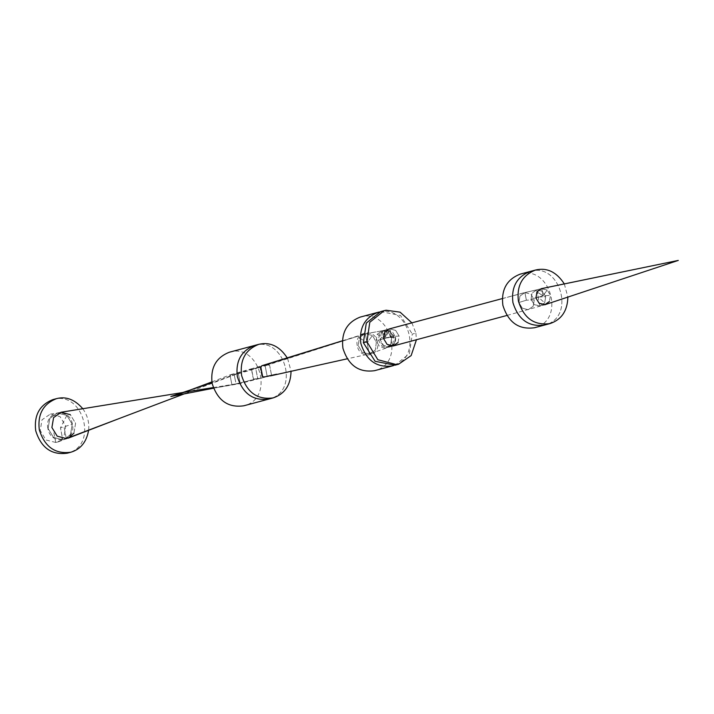 <?xml version="1.0" encoding="UTF-8"?>
<svg xmlns="http://www.w3.org/2000/svg" width="714" height="714" viewBox="0 0 714 714"><rect width="100%" height="100%" fill="white"/><g stroke="black" fill="none" stroke-linecap="round" stroke-linejoin="round"><path stroke-width="0.54" stroke-dasharray="3.57 2.68" d="M564.328 283.931L567.871 297.14M530.19 271.463C559.972 261.61 576.475 317.792 544.559 325.04C576.475 317.792 559.972 261.61 530.19 271.463M520.14 274.158C549.923 264.314 566.425 320.497 534.509 327.735M411.889 322.853L415.887 333.126L412.299 334.081L409.381 353.707L395.003 365.193M380.651 311.607L400.554 315.49L412.299 334.081M415.887 333.126L416.44 339.757M389.505 347.004C384.712 347.325 381.571 344.907 380.098 339.766L386.158 329.797L395.574 337.035C396.127 342.345 394.11 345.665 389.505 347.004M379.411 311.982C408.212 304.432 423.616 356.804 393.762 365.488M357.277 345.674C353.912 331.278 375.225 327.521 377.483 342.113C380.857 356.5 359.544 360.258 357.277 345.674M360.195 317.096C389.978 307.252 406.48 363.435 374.564 370.682M287.608 358.455L291.044 371.191M254.595 345.451C284.386 335.607 300.88 391.79 268.973 399.037C300.88 391.79 284.386 335.607 254.595 345.451M229.39 352.216C259.173 342.372 275.675 398.555 243.76 405.802M82.797 408.729C87.51 415.405 89.446 422.59 88.598 430.274M52.979 399.581C82.762 389.737 99.264 445.92 67.348 453.167M541.105 288.697L547.219 290.071L543.015 295.792L541.819 288.572M545.425 304.61L539.936 306.154L544.666 302.843L545.692 296.694L542.417 291.294L536.758 289.822L541.623 288.617L547.219 290.071L543.015 295.792L550.449 295.409L549.432 301.486L550.449 295.409L547.219 290.071L550.449 295.409L543.015 295.792L535.937 297.97L543.015 295.792L536.955 291.883L543.015 295.792L541.623 288.617L536.018 289.955L536.758 289.822L538.169 297.078L545.692 296.694L544.666 302.843L539.936 306.154L534.277 304.682L531.002 299.282L538.169 297.078L536.758 289.822L542.417 291.294L545.692 296.694L538.169 297.078L531.002 299.282L532.037 293.133L536.758 289.822L524.21 292.704L524.906 292.579L526.388 300.201L534.277 299.791L533.197 306.244L528.235 309.715L522.3 308.171L518.873 302.513L526.388 300.201L524.906 292.579L536.821 289.813L532.037 293.133L531.002 299.282L534.277 304.682L540.694 305.976L506.833 315.49M549.432 301.486L545.666 304.53M536.758 289.822L524.906 292.579L530.841 294.132L534.277 299.791L526.388 300.201L518.873 302.513L519.953 296.051L524.906 292.579L519.953 296.051L518.873 302.513L522.3 308.171L528.235 309.715L533.197 306.244L534.277 299.791L530.841 294.132L524.906 292.579L389.755 328.868L391.236 336.481L399.117 336.08L398.046 342.533L393.084 346.004M398.046 342.533L399.117 336.08L395.69 330.421L389.755 328.868L395.69 330.421L399.117 336.08L391.236 336.481L383.721 338.793L391.236 336.481L389.755 328.868L386.167 329.832L387.648 337.445L395.538 337.044L394.458 343.496L389.496 346.968L383.561 345.415L380.134 339.757L387.648 337.445L386.167 329.832L392.102 331.385L395.538 337.044L387.648 337.445L380.134 339.757L381.214 333.304L386.167 329.832L383.677 330.386L384.471 330.252L385.962 337.901L393.887 337.49L392.825 343.987L387.818 347.459L381.847 345.924L378.411 340.221L385.962 337.901L384.471 330.252L390.451 331.778L393.887 337.49L385.962 337.901L378.411 340.221L379.473 333.715L384.471 330.252L381.356 330.939L382.231 330.796L383.721 338.49L388.264 332.305L391.691 338.079L390.665 344.648L385.596 348.111L379.562 346.602L376.126 340.828L377.162 334.259L383.721 338.49L377.162 334.259L382.231 330.796L386.167 329.832L381.214 333.304L380.134 339.757L383.561 345.415L390.228 346.799L385.596 348.111L390.665 344.648L391.691 338.079L388.264 332.305L383.721 338.49L382.231 330.796L388.264 332.305L382.231 330.796L364.435 333.956L365.354 333.849L367.103 342.791L372.476 335.437L376.358 342.318L375.314 350.056L370.914 353.537L369.263 353.974L367.103 342.791L359.338 337.758L364.435 333.956M393.655 345.879L389.496 346.968L394.458 343.496L395.538 337.044L392.102 331.385L386.167 329.832L384.471 330.252L379.473 333.715L378.411 340.221L381.847 345.924L387.818 347.459L392.825 343.987L393.887 337.49L390.451 331.778L384.471 330.252L382.231 330.796L377.162 334.259L376.126 340.828L379.562 346.602L385.596 348.111M366.237 333.634L382.713 330.689L365.354 333.849L372.476 335.437L367.103 342.791L359.338 337.758L358.258 345.505L359.338 337.758L363.551 334.17L365.354 333.849L369.263 353.974L362.176 352.377L358.258 345.505L362.176 352.377L369.665 353.894L347.138 358.83M369.263 353.974L375.314 350.056L376.358 342.318L372.476 335.437L365.354 333.849L265.144 365.836L267.179 376.305L264.724 376.885M261.859 365.729L265.144 365.836L267.322 364.783L269.633 365.354L271.552 375.225L269.633 365.354L267.375 364.765L265.144 365.836L267.179 376.305M185.47 393.414L234.254 374.912L235.049 378.893L234.254 374.912L230.729 374.627L230.113 375.493L231.907 384.748L240.225 383.284L238.431 374.029L236.62 373.627L234.254 374.912L236.932 373.52L238.431 374.029L240.225 383.284L231.907 384.748L230.113 375.493L230.863 374.582L234.254 374.912L255.782 368.665L252.685 368.442L251.649 369.549L253.506 379.089L261.19 378.125L262.092 377.581L260.235 368.031L262.092 377.581L261.146 378.134L257.7 378.527L255.782 368.665L258.236 367.478L260.235 368.031L258.289 367.46L255.782 368.665L265.144 365.836L261.877 365.72L252.658 368.451L255.782 368.665L257.7 378.527L255.166 379.188L253.506 379.089L252.31 374.377L251.649 369.549L252.658 368.451M255.166 379.188L257.147 378.643M231.907 384.748L213.486 388.22L239.654 383.641L261.19 378.125M213.254 387.568L236.084 383.873L235.049 378.893M66.313 438.592L64.037 426.874L66.313 438.592L62.778 439.806L60.458 427.864L62.778 439.806L53.488 437.352L48.097 428.507L49.801 418.404L57.343 412.987L66.839 415.396L72.239 424.25L70.525 434.353L64.751 439.351L62.778 439.806L65.072 439.235L70.525 434.353L72.239 424.25L66.839 415.396L57.691 412.924L49.801 418.404L48.097 428.507L53.488 437.352L62.778 439.806L55.746 442.466L53.3 429.873M61.324 412.21L70.293 414.656L75.604 423.322L73.899 433.228L68.517 438.048M73.899 433.228L75.604 423.322L70.293 414.656M55.746 442.466L45.901 439.958L40.261 430.551L41.992 419.841L50.239 414.138L60.083 416.646L65.733 426.053L63.992 436.763L58.334 441.85L55.746 442.466M47.918 428.534C43.831 411.086 69.669 406.525 72.417 424.214C76.505 441.663 50.658 446.223 47.918 428.534M539.936 306.154L538.169 297.078L544.666 302.843M66.839 415.396L60.458 427.864L72.239 424.25M502.308 298.577L524.014 292.749M385.274 330.002L388.862 329.038M370.914 353.537L386.818 347.78M342.39 340.792L363.551 334.17M267.322 364.783L358.624 335.991M261.146 378.134L270.436 375.885M258.236 367.478L267.375 364.765M230.863 374.582L252.685 368.442M235.531 383.98L257.004 378.679M232.978 384.81L255.264 379.161M236.932 373.52L258.289 367.46M236.62 373.627L212.004 382.775M211.871 381.91L230.729 374.627M64.751 439.351L68.196 438.164M57.343 412.987L60.985 412.264M58.334 441.85L65.072 439.235M50.399 414.111L57.691 412.924"/><path stroke-width="1.07" d="M567.871 297.14C567.469 310.849 561.525 319.658 550.057 323.567C534.34 325.745 523.79 318.257 518.4 301.094C516.588 285.582 522.345 275.211 535.678 269.981C547.067 267.384 556.617 272.034 564.328 283.931M550.057 323.567L544.568 325.04C528.842 327.217 518.293 319.729 512.911 302.566C511.09 287.055 516.856 276.693 530.19 271.463L520.131 274.158C506.806 279.388 501.049 289.759 502.861 305.262C508.252 322.425 518.801 329.922 534.509 327.735L544.568 325.04C528.842 327.217 518.293 319.729 512.911 302.566C511.09 287.055 516.856 276.693 530.19 271.463L535.678 269.99M416.44 339.757L411.148 355.572L398.591 364.229L396.707 364.649L377.858 359.731L366.951 341.756L369.781 322.282L384.212 310.652L386.131 310.224L400.099 312.17L411.889 322.853M366.951 341.756L363.372 342.711L366.282 323.094L380.651 311.607L384.212 310.652M398.591 364.229L395.003 365.193L375.1 361.302L363.372 342.711M393.762 365.488L392.486 365.871C376.778 368.049 366.228 360.561 360.838 343.398C359.026 327.887 364.783 317.516 378.117 312.286L379.411 311.982M392.495 365.871L374.573 370.682C358.856 372.86 348.307 365.372 342.916 348.209C341.105 332.697 346.861 322.326 360.195 317.096M291.044 371.191C290.75 385.016 284.815 393.914 273.23 397.885C257.522 400.072 246.973 392.575 241.582 375.412C239.77 359.91 245.527 349.539 258.861 344.309C270.347 341.703 279.933 346.415 287.608 358.455M273.239 397.885L268.973 399.028C253.256 401.214 242.706 393.717 237.316 376.555C235.504 361.052 241.261 350.681 254.595 345.451L229.381 352.225C216.056 357.446 210.3 367.817 212.112 383.329C217.502 400.492 228.052 407.98 243.76 405.802M243.769 405.802L268.973 399.028C253.256 401.214 242.706 393.717 237.316 376.555C235.504 361.052 241.261 350.681 254.595 345.451L258.852 344.309M88.598 430.274C86.572 441.939 80.691 449.249 70.936 452.203C55.228 454.381 44.679 446.893 39.288 429.73C37.476 414.218 43.233 403.856 56.567 398.626C66.09 396.154 74.836 399.528 82.797 408.729M70.945 452.203L67.357 453.167C51.64 455.345 41.091 447.856 35.7 430.694C33.888 415.182 39.645 404.811 52.979 399.581L56.558 398.626M541.105 288.697L678.3 260.414L544.764 304.762L539.168 303.298L535.937 297.97L536.955 291.883L541.623 288.617L536.955 291.883L535.937 297.97L539.168 303.298L545.425 304.61M541.819 288.572L678.3 260.414L541.623 288.617M544.764 304.762L549.432 301.486M393.655 345.879L387.149 344.451L383.721 338.793L384.792 332.34L388.862 329.038L384.792 332.34L383.721 338.793L387.149 344.451L393.084 346.004L506.833 315.49M393.084 346.004L398.046 342.533M271.436 375.377L267.607 376.233L271.436 375.377M266.688 376.403L276.613 374.225L264.724 376.885L262.681 376.787L260.762 366.916L261.859 365.729L342.39 340.792M261.877 365.72L260.762 366.916L262.681 376.787L264.894 376.849M266.438 376.457L267.179 376.305M185.47 393.414L66.313 438.592L57.209 436.174L51.899 427.507L53.595 417.601L61.19 412.228L213.254 387.568M117.426 419.216L68.196 438.164L73.899 433.228M70.293 414.656L60.985 412.264L53.595 417.601L51.899 427.507L57.209 436.174L66.313 438.592M378.108 312.286L360.186 317.105M388.862 329.038L502.308 298.577M270.392 375.894L347.138 358.83M212.004 382.775L170.825 396.493L213.486 388.229L175.323 395.61L211.871 381.91"/></g></svg>
